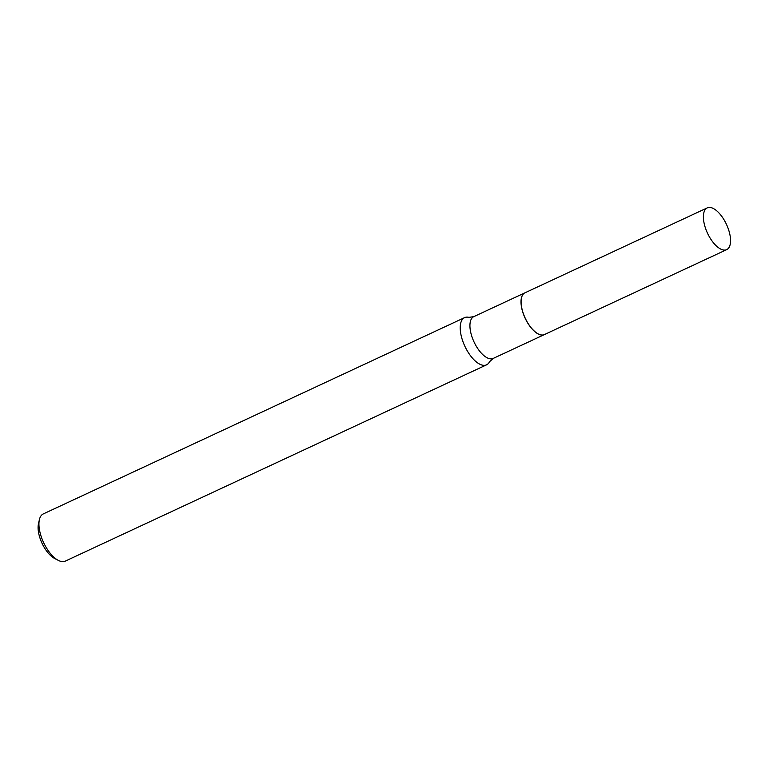 <?xml version="1.0" encoding="UTF-8"?>
<svg xmlns="http://www.w3.org/2000/svg" width="769" height="769" viewBox="0 0 769 769"><rect width="100%" height="100%" fill="white"/><g stroke="black" fill="none" stroke-linecap="round" stroke-linejoin="round"><path stroke-width="1.15" d="M707.615 233.43A23.032 10.458 -115 0 1 707.24 207.88A23.032 10.458 -115 0 1 726.33 224.087A23.032 10.458 -115 0 1 726.695 249.637A23.032 10.458 -115 0 1 707.615 233.43M726.695 249.637L544.404 334.573A23.032 10.458 -115 0 1 525.314 318.366A23.032 10.458 -115 0 1 524.948 292.816L707.24 207.88M544.356 334.592A23.032 10.458 -115 0 1 544.317 334.621A23.032 10.458 -115 0 1 525.169 318.279A23.032 10.458 -115 0 1 524.746 292.912A23.032 10.458 -115 0 1 524.862 292.854A23.032 10.458 -115 0 1 524.9 292.835M65.413 561.053A26.031 11.814 -115 0 1 65.278 561.12A26.031 11.814 -115 0 1 58.29 560.37A26.031 11.814 -115 0 1 39.363 519.767A26.031 11.814 -115 0 1 43.16 513.99A26.031 11.814 -115 0 1 43.295 513.923A26.031 11.814 -115 0 1 43.42 513.865M493.352 358.354A23.032 10.458 -115 0 1 493.237 358.412L489.565 361.699A26.031 11.814 -115 0 1 486.69 364.766A26.031 11.814 -115 0 1 486.566 364.833A26.031 11.814 -115 0 1 464.918 346.367A26.031 11.814 -115 0 1 464.447 317.703A26.031 11.814 -115 0 1 464.572 317.635A26.031 11.814 -115 0 1 468.907 317.357L473.781 316.655A23.032 10.458 -115 0 1 473.896 316.607M58.29 560.37L54.532 558.409A22.128 10.045 -115 0 1 38.45 523.9L39.363 519.767M544.317 334.621L493.237 358.412A23.032 10.458 -115 0 1 474.089 342.08A23.032 10.458 -115 0 1 473.666 316.713A23.032 10.458 -115 0 1 473.781 316.655L524.862 292.854M464.572 317.635L43.295 513.923M486.566 364.833L65.278 561.12"/></g></svg>

